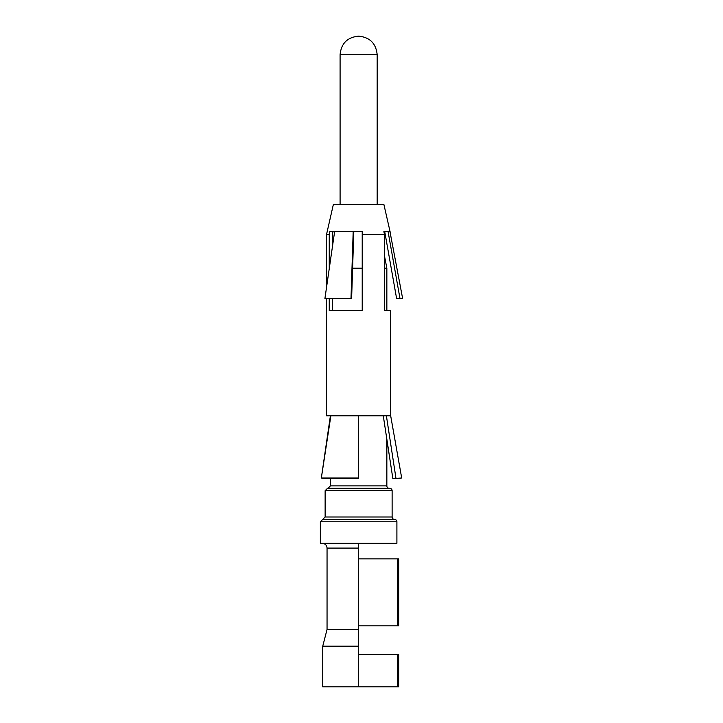 <?xml version="1.0" encoding="UTF-8"?>
<svg xmlns="http://www.w3.org/2000/svg" width="723" height="723" viewBox="0 0 723 723"><rect width="100%" height="100%" fill="white"/><g stroke="black" fill="none" stroke-linecap="round" stroke-linejoin="round"><path stroke-width="1.08" d="M358.626 654.55L398.68 654.55L398.68 686.85L322.747 686.85L322.747 646.181L358.626 646.181L358.626 686.85M358.626 543.316L358.626 646.181M358.626 629.435L327.049 629.435L322.747 646.181M325.133 516.999L392.119 516.999L392.119 490.682A2.395 2.395 -90 0 0 389.724 488.287L327.528 488.287L325.133 490.682L325.133 516.999L322.747 519.394L394.505 519.394A2.395 2.395 -90 0 1 392.119 516.999L392.119 490.682L325.133 490.682M386.85 310.547L386.85 268.197L384.419 255.59L386.85 268.197L384.419 268.197M377.171 54.686L377.171 204.492L377.171 54.686C376.041 43.452 369.869 37.271 358.626 36.15C369.869 37.271 376.041 43.452 377.162 54.686L340.09 54.686L340.09 204.492M389.245 488.287A2.395 2.395 -90 0 1 386.85 485.901L386.85 439.421L392.86 478.626L401.69 478.002L392.86 478.626L383.28 415.806M396.9 521.78L320.352 521.78L320.352 543.316L396.9 543.316L396.9 521.78A2.395 2.395 -90 0 0 394.505 519.394M386.85 485.901L330.402 485.901L328.007 488.287L338.057 488.287M362.214 268.197L352.607 268.197M358.626 558.861L398.68 558.861L398.68 625.847L358.626 625.847M397.37 558.861L397.37 625.847M397.37 654.55L397.37 686.85M332.996 231.595L332.381 234.713L332.381 247.076M329.245 268.667L329.245 234.306L329.787 231.595L362.214 231.595L362.214 234.713M332.381 298.581L332.381 310.547M329.245 298.581L329.245 310.547L330.384 310.547M353.809 231.595L351.613 298.581L350.989 298.581L353.186 231.595M362.214 231.595L362.214 310.547L330.393 310.547M329.245 234.306L326.57 234.306L333.357 204.492L383.895 204.492L390.068 231.595L383.886 231.595L384.419 234.306L384.419 310.547L390.682 310.547L390.682 415.806L358.626 415.806L358.626 478.626L324.401 478.626L321.337 478.002L358.626 478.002M358.626 415.806L326.57 415.806L326.57 298.581M330.872 415.806L321.337 478.002L330.402 415.806M386.389 415.806L395.924 478.002M383.886 231.595L384.419 234.306L362.214 234.306M334.622 231.595L324.907 298.581L350.989 298.581M388.079 231.595L399.991 298.581L396.62 298.581L384.726 231.604M389.968 231.595L402.648 298.581L399.991 298.581M358.626 548.097L327.049 548.097L327.049 629.435M327.049 548.097C326.796 545.214 325.196 543.624 322.268 543.316M320.352 521.78L322.747 519.394M330.402 478.626L330.402 485.901M340.09 54.686C341.193 43.434 347.374 37.253 358.626 36.15M326.57 234.306L326.57 287.112M390.682 415.806L401.69 478.002"/></g></svg>
